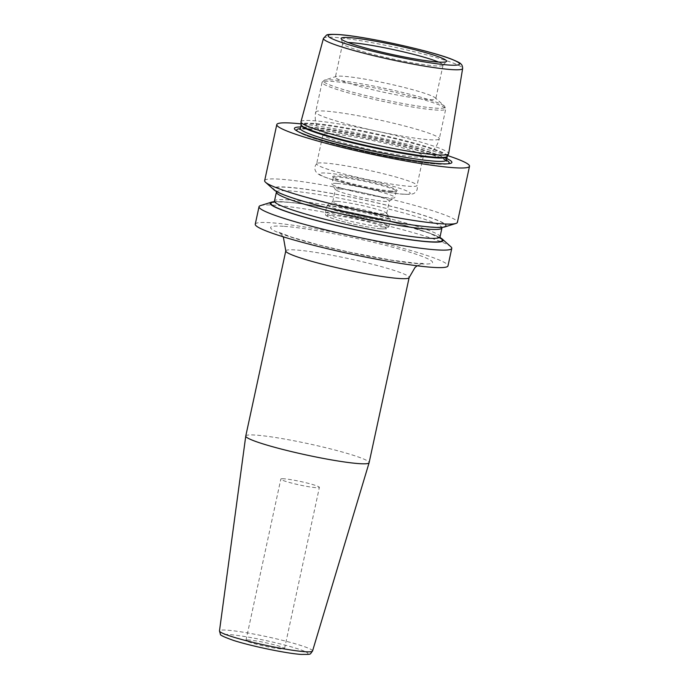 <?xml version="1.0" encoding="UTF-8"?>
<svg xmlns="http://www.w3.org/2000/svg" width="689" height="689" viewBox="0 0 689 689"><rect width="100%" height="100%" fill="white"/><g stroke="black" fill="none" stroke-linecap="round" stroke-linejoin="round"><path stroke-width="0.52" stroke-dasharray="3.44 2.58" d="M300.981 121.746A75.54 6.847 -167.8 0 1 313.34 120.687A75.54 6.847 -167.8 0 1 396.726 135.75A75.54 6.847 -167.8 0 1 448.66 153.673M438.566 62.07A51.356 4.651 12.2 0 1 443.061 65.102A51.356 4.651 12.2 0 1 442.941 65.326A51.356 4.651 12.2 0 1 434.656 65.843A51.356 4.651 -167.8 0 1 379.131 55.878A51.356 4.651 -167.8 0 1 342.691 43.648A51.356 4.651 -167.8 0 1 342.674 43.398A51.356 4.651 -167.8 0 1 348.014 42.494M342.674 43.398L335.397 77.047A51.356 4.651 -167.8 0 0 370.587 89.225A51.356 4.651 -167.8 0 0 427.378 99.492A51.356 4.651 12.2 0 0 435.784 98.751A51.356 4.651 12.2 0 0 435.31 97.898A51.356 4.651 12.2 0 0 396.761 85.651A51.356 4.651 12.2 0 0 343.802 76.307A51.356 4.651 -167.8 0 0 336.18 76.462L324.347 80.174A62.277 5.641 -167.8 0 1 333.588 79.976A62.277 5.641 12.2 0 1 397.811 91.31A62.277 5.641 12.2 0 1 444.56 106.166A62.277 5.641 12.2 0 1 434.94 108.095A62.277 5.641 -167.8 0 1 361.536 94.514A62.277 5.641 -167.8 0 1 324.347 80.174L322.073 82.327A63.259 5.727 -167.8 0 1 332.425 81.414A63.259 5.727 12.2 0 1 402.385 94.066A63.259 5.727 12.2 0 1 445.731 109.069L444.56 106.166L435.31 97.898M335.397 77.047A51.356 4.651 -167.8 0 1 336.18 76.462M422.555 156.859C431.159 154.095 436.748 148.075 439.306 138.799A63.259 5.727 12.2 0 0 395.96 123.796A63.259 5.727 12.2 0 0 326 111.144A63.259 5.727 -167.8 0 0 315.648 112.066L322.073 82.327A63.259 5.727 -167.8 0 0 365.42 97.33A63.259 5.727 -167.8 0 0 435.379 109.982A63.259 5.727 12.2 0 0 445.731 109.069L439.306 138.799A63.259 5.727 12.2 0 1 428.954 139.712A63.259 5.727 -167.8 0 1 358.995 127.06A63.259 5.727 -167.8 0 1 315.648 112.066C314.141 121.574 316.742 129.36 323.442 135.432A51.356 4.651 -167.8 0 0 362.018 147.67A51.356 4.651 -167.8 0 0 414.942 157.014A51.356 4.651 12.2 0 0 422.555 156.859A51.356 4.651 12.2 0 0 423.347 156.274A51.356 4.651 12.2 0 0 388.157 144.096A51.356 4.651 12.2 0 0 331.366 133.83A51.356 4.651 -167.8 0 0 322.96 134.57L316.639 163.801A51.356 4.651 -167.8 0 1 316.794 163.543A51.356 4.651 -167.8 0 1 325.044 163.06A51.356 4.651 12.2 0 1 380.371 172.973A51.356 4.651 12.2 0 1 416.991 185.203A51.356 4.651 12.2 0 1 417.026 185.505A51.356 4.651 12.2 0 1 408.62 186.245A51.356 4.651 -167.8 0 1 351.829 175.979A51.356 4.651 -167.8 0 1 316.639 163.801M323.442 135.432A51.356 4.651 -167.8 0 1 322.96 134.57M391.731 191.06A32.977 2.989 -167.8 0 1 356.669 184.807A32.977 2.989 -167.8 0 1 332.735 176.944A32.977 2.989 -167.8 0 1 338.058 176.169A32.977 2.989 -167.8 0 1 375.918 183.11A32.977 2.989 -167.8 0 1 396.942 190.827A32.977 2.989 -167.8 0 1 391.731 191.06M390.921 191.654A32.194 2.92 -167.8 0 1 356.704 185.548A32.194 2.92 -167.8 0 1 333.338 177.865A32.194 2.92 -167.8 0 1 333.269 177.581A32.194 2.92 -167.8 0 1 338.532 177.116A32.194 2.92 -167.8 0 1 374.136 183.558A32.194 2.92 -167.8 0 1 396.192 191.189A32.194 2.92 -167.8 0 1 396.011 191.421A32.194 2.92 -167.8 0 1 390.921 191.654M337.162 183.455A32.194 2.92 -167.8 0 1 372.766 189.888A32.194 2.92 -167.8 0 1 394.823 197.519A32.194 2.92 -167.8 0 1 394.642 197.752A32.194 2.92 -167.8 0 1 389.552 197.984A32.194 2.92 12.2 0 1 355.335 191.887A32.194 2.92 12.2 0 1 331.969 184.204A32.194 2.92 12.2 0 1 331.9 183.92A32.194 2.92 12.2 0 1 337.162 183.455M339.927 188.95A27.603 2.498 12.2 0 0 335.414 189.346A27.603 2.498 12.2 0 0 335.474 189.596A27.603 2.498 12.2 0 0 355.507 196.176A27.603 2.498 12.2 0 0 384.858 201.412A27.603 2.498 12.2 0 0 389.216 201.214A27.603 2.498 12.2 0 0 389.38 201.016A27.603 2.498 12.2 0 0 370.458 194.47A27.603 2.498 12.2 0 0 339.927 188.95M337.24 201.377A27.603 2.498 12.2 0 0 332.882 201.576A27.603 2.498 12.2 0 0 332.727 201.774A27.603 2.498 12.2 0 0 351.64 208.319A27.603 2.498 12.2 0 0 382.171 213.84A27.603 2.498 12.2 0 0 386.693 213.444A27.603 2.498 12.2 0 0 386.624 213.194A27.603 2.498 12.2 0 0 366.591 206.614A27.603 2.498 12.2 0 0 337.24 201.377M446.791 158.565A80.553 7.295 12.2 0 0 382.007 139.901A80.553 7.295 12.2 0 0 307.604 127.232A80.553 7.295 12.2 0 0 300.662 126.965M447.695 155.611A98.596 8.931 12.2 0 0 301.059 123.899M255.249 224.201A98.596 8.931 -167.8 0 1 271.38 222.78A98.596 8.931 12.2 0 1 380.423 242.494A98.596 8.931 12.2 0 1 447.988 265.876M260.528 205.589A98.596 8.931 -167.8 0 1 275.169 205.279A98.596 8.931 -167.8 0 1 376.849 223.236A98.596 8.931 -167.8 0 1 450.864 246.74M264.662 180.664A98.596 8.931 -167.8 0 1 280.793 179.235A98.596 8.931 -167.8 0 1 389.836 198.957A98.596 8.931 -167.8 0 1 457.401 222.332M274.239 201.705A88.493 8.018 -167.8 0 1 284.617 201.886A88.493 8.018 12.2 0 1 370.277 216.69A88.493 8.018 12.2 0 1 439.987 237.541M444.948 226.879A88.493 8.018 12.2 0 0 392.093 206.493A88.493 8.018 12.2 0 0 287.795 187.201A88.493 8.018 -167.8 0 0 274.127 189.949M245.766 436.034A63.104 5.719 -167.8 0 1 256.093 435.121A63.104 5.719 12.2 0 1 325.871 447.738A63.104 5.719 12.2 0 1 369.115 462.698M249.211 640.021A19.723 1.783 12.2 0 0 245.982 640.305A19.723 1.783 12.2 0 0 259.495 644.982A19.723 1.783 12.2 0 0 281.301 648.926A19.723 1.783 12.2 0 0 284.531 648.642A19.723 1.783 12.2 0 0 271.018 643.965A19.723 1.783 12.2 0 0 249.211 640.021M284.066 478.795A19.723 1.783 12.2 0 0 280.836 479.079A19.723 1.783 12.2 0 0 294.349 483.756A19.723 1.783 12.2 0 0 316.165 487.691A19.723 1.783 12.2 0 0 319.386 487.407A19.723 1.783 12.2 0 0 305.873 482.731A19.723 1.783 12.2 0 0 284.066 478.795M323.442 38.403A71.208 6.451 -167.8 0 1 335.087 37.404A71.208 6.451 12.2 0 1 413.684 51.606A71.208 6.451 12.2 0 1 462.638 68.495M447.342 156.282A74.834 6.778 12.2 0 0 396.967 138.592A74.834 6.778 12.2 0 0 313.357 123.417A74.834 6.778 12.2 0 0 301.102 124.666M402.686 194.1A46.439 4.203 12.2 0 0 390.052 185.427A46.439 4.203 12.2 0 0 327.103 173.128A46.439 4.203 -167.8 0 0 339.737 181.81A46.439 4.203 -167.8 0 0 402.686 194.1M332.908 204.547A31.84 2.885 -167.8 0 1 366.755 210.584A31.84 2.885 -167.8 0 1 389.871 218.18A31.84 2.885 -167.8 0 1 384.729 218.921A31.84 2.885 -167.8 0 1 348.169 212.221A31.84 2.885 -167.8 0 1 327.878 204.779A31.84 2.885 -167.8 0 1 332.908 204.547M384.944 220.713A32.538 2.945 -167.8 0 1 348.961 214.201A32.538 2.945 -167.8 0 1 326.664 206.485A32.538 2.945 -167.8 0 1 331.986 206.02A32.538 2.945 -167.8 0 1 367.969 212.522A32.538 2.945 -167.8 0 1 390.267 220.239A32.538 2.945 -167.8 0 1 384.944 220.713M383.566 227.051A32.538 2.945 -167.8 0 1 347.592 220.54A32.538 2.945 -167.8 0 1 325.294 212.823A32.538 2.945 -167.8 0 1 330.617 212.358A32.538 2.945 -167.8 0 1 366.6 218.861A32.538 2.945 -167.8 0 1 388.897 226.578A32.538 2.945 -167.8 0 1 383.566 227.051M381.146 228.817A30.17 2.73 -167.8 0 1 340.254 220.833A30.17 2.73 -167.8 0 1 332.046 215.192A30.17 2.73 -167.8 0 1 372.938 223.184A30.17 2.73 -167.8 0 1 381.146 228.817M447.195 156.704A74.756 6.769 12.2 0 0 395.968 138.98A74.756 6.769 12.2 0 0 313.297 124.037A74.756 6.769 12.2 0 0 301.067 125.114M446.472 160.055A74.756 6.769 12.2 0 0 395.245 142.33A74.756 6.769 12.2 0 0 312.573 127.379A74.756 6.769 12.2 0 0 300.335 128.464M297.493 131.272A77.986 7.062 12.2 0 0 298.432 131.961A77.986 7.062 12.2 0 0 358.771 150.469A77.986 7.062 12.2 0 0 436.404 164.008A77.986 7.062 12.2 0 0 446.765 164.034A77.986 7.062 12.2 0 0 447.902 163.793M446.438 160.236A77.986 7.062 12.2 0 0 385.03 141.856A77.986 7.062 12.2 0 0 309.482 128.791A77.986 7.062 12.2 0 0 300.292 128.636M439.461 237.541A87.649 7.941 12.2 0 0 370.639 216.854A87.649 7.941 12.2 0 0 285.298 202.075A87.649 7.941 -167.8 0 0 274.033 201.998M440.03 236.878A84.695 7.674 12.2 0 0 381.99 216.794A84.695 7.674 12.2 0 0 288.329 199.862A84.695 7.674 -167.8 0 0 274.472 201.085M276.401 192.162A84.695 7.674 -167.8 0 1 290.258 190.939A84.695 7.674 12.2 0 1 383.919 207.871A84.695 7.674 12.2 0 1 441.959 227.956L442.803 226.69C442.838 226.293 445.025 227.603 430.72 226.896C409.051 225.484 361.002 216.492 324.33 206.95C302.815 201.36 287.985 196.666 279.846 192.868L276.16 190.655L276.401 192.162M431.125 226.965A87.649 7.941 12.2 0 0 407.285 210.593A87.649 7.941 12.2 0 0 288.476 187.391A87.649 7.941 -167.8 0 0 312.315 203.763A87.649 7.941 -167.8 0 0 431.125 226.965M284.221 226.337A82.818 7.501 -167.8 0 1 396.485 248.273A82.818 7.501 -167.8 0 1 419.007 263.741A82.818 7.501 -167.8 0 1 306.743 241.813A82.818 7.501 -167.8 0 1 284.221 226.337M285.789 250.899A63.104 5.719 -167.8 0 1 296.115 249.986A63.104 5.719 -167.8 0 1 365.902 262.604A63.104 5.719 -167.8 0 1 409.145 277.572M312.548 651.027A47.61 4.315 12.2 0 0 280.087 639.745A47.61 4.315 12.2 0 0 227.275 630.185A47.61 4.315 12.2 0 0 219.481 630.909M300.8 654.335A43.683 3.953 12.2 0 0 288.915 646.179A43.683 3.953 12.2 0 0 229.713 634.612A43.683 3.953 12.2 0 0 241.589 642.777A43.683 3.953 12.2 0 0 300.8 654.335M342.691 43.648L341.089 38.696M442.941 65.326L446.446 61.476M443.061 65.102L435.784 98.751M423.347 156.274L417.026 185.505M316.794 163.543C314.537 166.264 314.244 168.986 315.906 171.699C317.241 172.775 315.614 174.248 330.642 179.149C349.573 185.315 387.795 193.264 403.504 194.246C410.205 194.496 413.839 194.083 414.425 193.006C417.06 191.223 417.922 188.622 416.991 185.203M333.338 177.865L332.735 176.944M396.011 191.421L396.942 190.827M396.192 191.189L394.823 197.519M333.269 177.581L331.9 183.92M335.474 189.596L331.969 184.204M332.727 201.774L335.414 189.346M386.693 213.444L389.38 201.016M386.624 213.194L389.871 218.18L390.267 220.239L388.897 226.578C386.589 228.679 390.474 228.843 381.473 228.877C371.19 228.248 345.344 222.823 333.554 218.835C322.84 214.822 326.293 215.347 325.294 212.823L326.664 206.485L327.878 204.779L332.882 201.576M389.216 201.214L394.642 197.752M296.192 130.505L298.432 131.961C301.265 133.761 306.329 135.879 313.624 138.3L340.426 146.059L371.233 153.363C398.509 159.193 420.092 162.75 435.991 164.034L449.4 163.629M446.636 161.183L444 159.512C440.038 157.411 428.963 153.354 408.129 147.808C375.488 139.075 330.35 130.497 310.481 129.205C297.708 128.576 299.706 129.773 299.724 129.42M440.271 238.385L429.247 233.158L402.298 224.795C365.032 214.443 309.421 203.651 285.711 202.144C271.406 201.438 273.593 202.747 273.628 202.351M417.198 265.79L423.029 263.448L416.277 263.267L391.335 260.132L349.848 252.252L318.757 244.914L291.8 237.205L278.985 232.296L283.317 236.844M245.982 640.305L280.836 479.079M284.531 648.642L319.386 487.407"/><path stroke-width="1.03" d="M436.283 154.801A75.54 6.847 -167.8 0 1 353.603 139.901A75.54 6.847 -167.8 0 1 300.964 121.944A75.54 6.847 -167.8 0 1 300.981 121.746L323.442 38.403A71.208 6.451 -167.8 0 0 372.077 55.275A71.208 6.451 -167.8 0 0 450.976 69.555A71.208 6.451 12.2 0 0 462.638 68.495L448.66 153.673A75.54 6.847 -167.8 0 1 448.591 153.862A75.54 6.847 -167.8 0 1 436.283 154.801M437.739 62.019A53.975 4.892 -167.8 0 1 379.381 51.546A53.975 4.892 -167.8 0 1 341.089 38.696A53.975 4.892 -167.8 0 1 349.9 37.645A53.975 4.892 -167.8 0 1 410.902 48.764A53.975 4.892 -167.8 0 1 446.446 61.476A53.975 4.892 -167.8 0 1 437.739 62.019M348.014 42.494A51.356 4.651 -167.8 0 1 351.08 42.649A51.356 4.651 12.2 0 1 396.898 50.366A51.356 4.651 12.2 0 1 438.566 62.07M300.662 126.965A80.553 7.295 12.2 0 0 296.192 130.505A80.553 7.295 12.2 0 0 358.513 149.616A80.553 7.295 12.2 0 0 438.704 163.603A80.553 7.295 12.2 0 0 449.4 163.629A80.553 7.295 12.2 0 0 446.791 158.565M447.695 155.611A98.596 8.931 12.2 0 1 469.519 166.256A98.596 8.931 12.2 0 1 453.388 167.677A98.596 8.931 -167.8 0 1 344.345 147.963A98.596 8.931 -167.8 0 1 276.789 124.588A98.596 8.931 -167.8 0 1 292.92 123.159A98.596 8.931 12.2 0 1 301.059 123.899M271.483 202.161A88.493 8.018 -167.8 0 0 324.33 222.547A88.493 8.018 -167.8 0 0 428.636 241.839A88.493 8.018 12.2 0 0 442.304 239.092L450.864 246.74A98.596 8.931 -167.8 0 1 451.769 248.376L447.988 265.876A98.596 8.931 12.2 0 1 431.848 267.298A98.596 8.931 -167.8 0 1 322.814 247.584A98.596 8.931 -167.8 0 1 255.249 224.201L259.03 206.709A98.596 8.931 -167.8 0 1 260.528 205.589L271.483 202.161A88.493 8.018 -167.8 0 1 274.239 201.705M451.769 248.376A98.596 8.931 -167.8 0 1 435.629 249.806A98.596 8.931 -167.8 0 1 326.595 230.083A98.596 8.931 -167.8 0 1 259.03 206.709M469.519 166.256L457.401 222.332A98.596 8.931 -167.8 0 1 455.894 223.451A98.596 8.931 -167.8 0 1 441.261 223.761A98.596 8.931 -167.8 0 1 339.582 205.813A98.596 8.931 -167.8 0 1 265.566 182.301A98.596 8.931 -167.8 0 1 264.662 180.664L276.789 124.588M442.304 239.092A88.493 8.018 12.2 0 0 439.987 237.541M265.566 182.301L274.127 189.949A88.493 8.018 -167.8 0 0 340.555 211.049A88.493 8.018 -167.8 0 0 431.814 227.155A88.493 8.018 12.2 0 0 444.948 226.879L455.894 223.451M312.548 651.027C309.37 654.843 312.315 654.309 301.343 654.429C286.9 653.542 251.451 646.196 233.649 640.46C224.252 637.136 219.834 635.069 220.402 634.25L219.481 630.909A47.61 4.315 12.2 0 0 252.269 642.208A47.61 4.315 12.2 0 0 304.762 651.691A47.61 4.315 12.2 0 0 312.548 651.027L369.106 462.741A63.104 5.719 12.2 0 1 358.788 463.611A63.104 5.719 -167.8 0 1 289.216 451.045A63.104 5.719 -167.8 0 1 245.758 436.068A63.104 5.719 -167.8 0 1 245.766 436.034L285.789 250.899A63.104 5.719 -167.8 0 0 329.032 265.859A63.104 5.719 -167.8 0 0 398.81 278.477A63.104 5.719 -167.8 0 0 409.145 277.572L415.036 267.444L417.198 265.79M369.106 462.741A63.104 5.719 12.2 0 0 369.115 462.698L409.145 277.572M300.964 121.944L301.102 124.666A74.834 6.778 12.2 0 0 353.25 142.451A74.834 6.778 12.2 0 0 435.155 157.213A74.834 6.778 12.2 0 0 447.342 156.282L448.591 153.862M448.556 65.016A67.264 6.098 12.2 0 0 430.263 52.459A67.264 6.098 12.2 0 0 339.083 34.648A67.264 6.098 -167.8 0 0 357.376 47.205A67.264 6.098 -167.8 0 0 448.556 65.016M301.102 124.666L301.067 125.114A74.756 6.769 12.2 0 0 352.286 142.838A74.756 6.769 12.2 0 0 434.957 157.79A74.756 6.769 12.2 0 0 447.195 156.704L447.342 156.282M299.724 129.42L300.335 128.464A74.756 6.769 12.2 0 0 351.562 146.189A74.756 6.769 12.2 0 0 434.234 161.14A74.756 6.769 12.2 0 0 446.472 160.055L447.195 156.704M447.902 163.793A77.986 7.062 12.2 0 0 446.438 160.236M300.292 128.636A77.986 7.062 12.2 0 0 297.493 131.272M274.033 201.998A87.649 7.941 -167.8 0 0 321.022 221.617A87.649 7.941 -167.8 0 0 427.955 241.65A87.649 7.941 12.2 0 0 439.461 237.541M273.628 202.351L274.472 201.085A84.695 7.674 -167.8 0 0 332.503 221.169A84.695 7.674 -167.8 0 0 426.172 238.101A84.695 7.674 12.2 0 0 440.03 236.878L440.271 238.385M442.192 227.336L441.959 227.956A84.695 7.674 12.2 0 1 428.102 229.179A84.695 7.674 -167.8 0 1 334.432 212.246A84.695 7.674 -167.8 0 1 276.401 192.162L274.472 201.085M462.638 68.495C462.62 66.178 461.923 64.568 460.553 63.664C460.588 63.173 457.582 61.665 451.536 59.151C429.462 50.375 363.473 36.017 338.532 34.553C331.202 34.166 327.189 34.364 326.491 35.148L323.442 38.403M300.335 128.464L301.067 125.114M446.472 160.055L446.636 161.183M441.959 227.956L440.03 236.878M276.444 191.499L276.401 192.162M283.317 236.844L285.789 250.899M219.481 630.909L245.758 436.068"/></g></svg>
